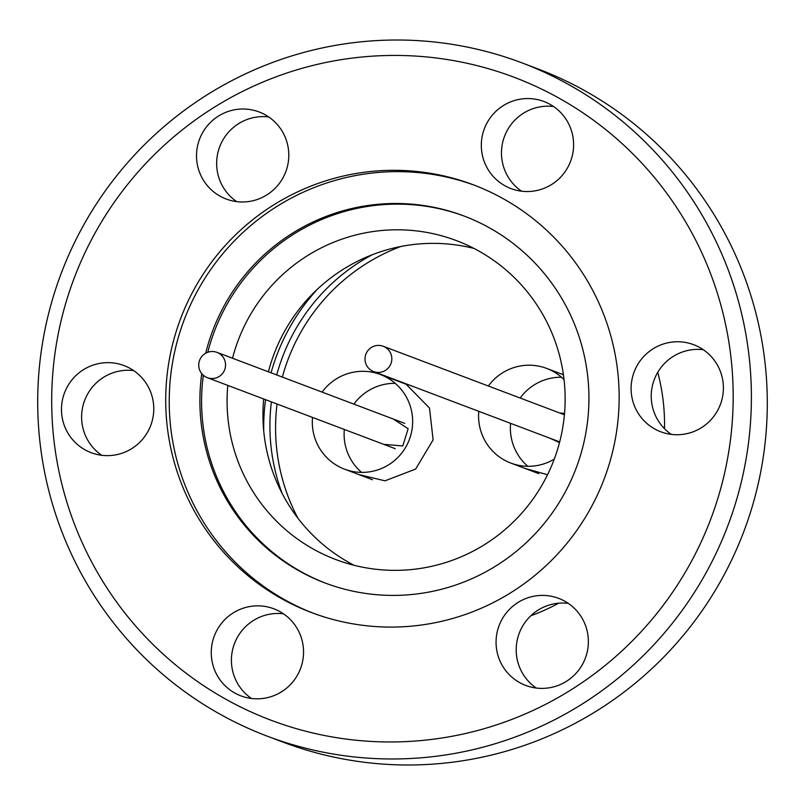 <?xml version="1.0" encoding="UTF-8"?>
<svg xmlns="http://www.w3.org/2000/svg" width="805" height="805" viewBox="0 0 805 805"><rect width="100%" height="100%" fill="white"/><g stroke="black" fill="none" stroke-linecap="round" stroke-linejoin="round"><path stroke-width="1.21" d="M365.007 359.412A13.534 13.403 110.7 0 1 383.2 346.261A13.534 13.403 110.7 0 1 391.824 358.426A13.534 13.403 110.7 0 1 373.631 371.578A13.534 13.403 110.7 0 1 365.007 359.412M198.734 365.51A13.534 13.403 110.7 0 1 216.927 352.359A13.534 13.403 110.7 0 1 225.551 364.524A13.534 13.403 110.7 0 1 207.358 377.676A13.534 13.403 110.7 0 1 198.734 365.51M227.805 385.404A170.489 168.819 -69.3 0 0 227.151 406.273A170.489 168.819 -69.3 0 0 335.826 559.556A170.489 168.819 -69.3 0 0 565.06 393.887A170.489 168.819 -69.3 0 0 456.395 240.604A170.489 168.819 -69.3 0 0 232.524 358.255M473.944 248.423A170.489 168.819 -69.3 0 0 268.407 371.819M263.688 398.968A170.489 168.819 -69.3 0 0 263.034 419.838A170.489 168.819 -69.3 0 0 354.16 565.311M464.636 216.243A196.199 194.277 -69.3 0 0 390.294 204.259A196.199 194.277 -69.3 0 0 207.781 352.268M205.688 353.214A196.199 194.277 110.7 0 1 388.604 203.615A196.199 194.277 110.7 0 1 463.791 215.921A196.199 194.277 110.7 0 1 586.211 430.836A196.199 194.277 110.7 0 1 400.226 595.277A196.199 194.277 110.7 0 1 325.039 582.971A196.199 194.277 110.7 0 1 201.753 373.641M475.051 185.472A228.67 226.436 -69.3 0 0 389.177 171.787A228.67 226.436 -69.3 0 0 172.562 362.502A228.67 226.436 -69.3 0 0 313.346 613.249M399.21 626.934A228.67 226.436 -69.3 0 0 615.986 435.284A228.67 226.436 -69.3 0 0 473.29 184.798A228.67 226.436 -69.3 0 0 385.665 170.449A228.67 226.436 -69.3 0 0 168.889 362.109A228.67 226.436 -69.3 0 0 311.575 612.595A228.67 226.436 -69.3 0 0 399.21 626.934M405.217 758.743A359.926 356.404 110.7 0 1 267.29 736.173A359.926 356.404 110.7 0 1 42.695 341.904A359.926 356.404 110.7 0 1 383.894 40.25A359.926 356.404 110.7 0 1 521.821 62.82A359.926 356.404 110.7 0 1 746.406 457.089A359.926 356.404 110.7 0 1 405.217 758.743M402.621 741.737A343.685 340.324 110.7 0 1 51.842 411.184A343.685 340.324 110.7 0 1 382.254 55.656A343.685 340.324 110.7 0 1 733.033 386.209A343.685 340.324 110.7 0 1 402.621 741.737M521.821 62.82L537.71 68.828A359.926 356.404 110.7 0 1 762.305 463.096A359.926 356.404 110.7 0 1 421.106 764.75A359.926 356.404 110.7 0 1 283.179 742.18L267.29 736.173M101.682 455.278A46.549 46.086 110.7 0 1 133.69 370.602M61.492 410.832A46.549 46.086 110.7 0 1 124.081 365.601A46.549 46.086 110.7 0 1 153.755 407.451A46.549 46.086 110.7 0 1 91.166 452.682A46.549 46.086 110.7 0 1 61.492 410.832M236.72 201.632A46.549 46.086 110.7 0 1 268.729 116.956M196.531 157.186A46.549 46.086 110.7 0 1 259.109 111.955A46.549 46.086 110.7 0 1 288.784 153.795A46.549 46.086 110.7 0 1 226.195 199.026A46.549 46.086 110.7 0 1 196.531 157.186M521.529 191.188A46.549 46.086 110.7 0 1 553.538 106.522M481.34 146.741A46.549 46.086 110.7 0 1 543.928 101.511A46.549 46.086 110.7 0 1 573.593 143.36A46.549 46.086 110.7 0 1 511.014 188.591A46.549 46.086 110.7 0 1 481.34 146.741M671.31 434.398A46.549 46.086 110.7 0 1 703.318 349.722M631.12 389.942A46.549 46.086 110.7 0 1 693.709 344.711A46.549 46.086 110.7 0 1 723.373 386.561A46.549 46.086 110.7 0 1 660.784 431.792A46.549 46.086 110.7 0 1 631.12 389.942M536.271 688.044A46.549 46.086 110.7 0 1 568.28 603.368M496.081 643.587A46.549 46.086 110.7 0 1 558.67 598.356A46.549 46.086 110.7 0 1 588.344 640.206A46.549 46.086 110.7 0 1 525.756 685.437A46.549 46.086 110.7 0 1 496.081 643.587M251.462 698.478A46.549 46.086 110.7 0 1 283.471 613.812M211.272 654.032A46.549 46.086 110.7 0 1 273.861 608.801A46.549 46.086 110.7 0 1 303.525 650.651A46.549 46.086 110.7 0 1 240.947 695.882A46.549 46.086 110.7 0 1 211.272 654.032M203.323 375.251A196.199 194.277 -69.3 0 0 325.884 583.283M395.215 383.321A50.604 50.111 -69.3 0 0 353.888 404.13M344.319 429.447A50.604 50.111 -69.3 0 0 361.546 472.384M322.101 392.116A50.604 50.111 110.7 0 1 412.633 420.009A50.604 50.111 110.7 0 1 344.59 469.184A50.604 50.111 110.7 0 1 312.531 417.433M383.733 444.35L402.772 445.96L408.145 428.713L393.303 419.033M664.507 428.713A202.156 200.173 -69.3 0 0 664.457 418.449A202.156 200.173 -69.3 0 0 657.735 372.323M317.391 289.226A202.156 200.173 -69.3 0 0 271.074 372.826M265.559 399.672A202.156 200.173 -69.3 0 0 263.748 431.158M530.837 615.745A202.156 200.173 -69.3 0 0 558.69 603.187M298.021 518.36A192.677 190.795 110.7 0 1 275.652 433.734A192.677 190.795 110.7 0 1 277.051 404.019M282.354 377.092A192.677 190.795 110.7 0 1 400.789 246.501M282.032 493.203A192.677 190.795 110.7 0 1 269.997 431.591A192.677 190.795 110.7 0 1 271.406 401.886M276.709 374.959A192.677 190.795 110.7 0 1 372.151 254.782M358.638 474.497L384.981 480.827L415.632 469.063L433.11 439.892L429.508 408.075L405.539 383.643M397.439 380.574L394.44 379.829M563.369 374.385L560.713 373.731M524.91 468.399L547.551 474.729M561.488 377.223A50.604 50.111 -69.3 0 0 520.161 398.032M510.591 423.35A50.604 50.111 -69.3 0 0 527.818 466.296M554.283 459.102A50.604 50.111 110.7 0 1 478.804 411.335M488.373 386.018A50.604 50.111 110.7 0 1 564.043 379.588M564.526 413.428L559.576 412.935M550.006 438.252L559.505 442.609M383.2 346.261L564.416 414.766M373.631 371.578L559.686 441.905M216.927 352.359L404.804 423.38M207.358 377.676L395.235 448.697M408.286 385.062L380.373 374.516M372.484 479.73L344.59 469.184M563.419 374.758L546.655 368.418M538.756 473.632L510.863 463.086"/></g></svg>
